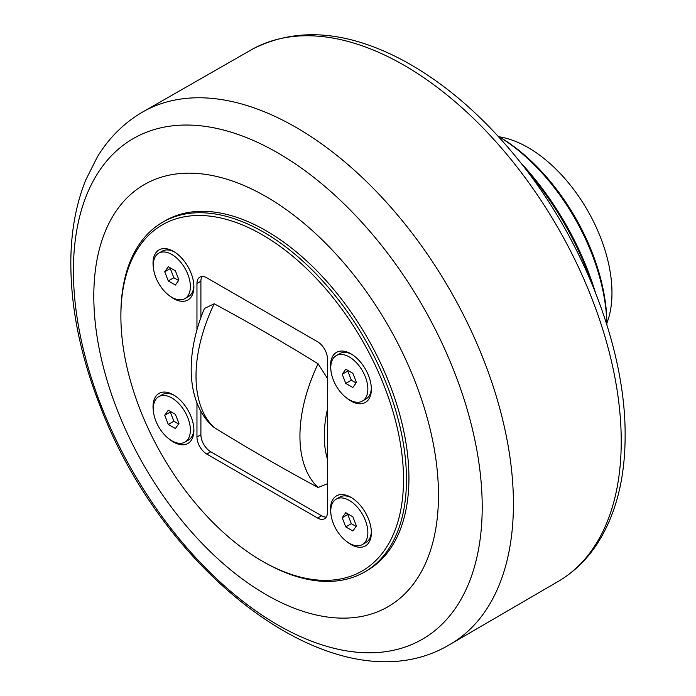 <?xml version="1.0" encoding="UTF-8"?>
<svg xmlns="http://www.w3.org/2000/svg" width="696" height="696" viewBox="0 0 696 696"><rect width="100%" height="100%" fill="white"/><g stroke="black" fill="none" stroke-linecap="round" stroke-linejoin="round"><path stroke-width="1.04" d="M175.392 414.32L178.95 423.481L175.392 428.536L168.284 424.438L164.734 415.277L168.284 410.222L175.392 414.32M170.642 411.58L170.294 412.067L173.852 421.219L178.602 423.968M173.852 421.219L168.284 424.438M170.294 412.067L164.734 415.277M171.842 397.973A26.222 15.138 60 0 1 188.964 421.08A26.222 15.138 60 0 1 184.953 442.082A26.222 15.138 60 0 1 171.842 440.785A26.222 15.138 60 0 1 154.712 417.678A26.222 15.138 60 0 1 158.731 396.676A26.222 15.138 60 0 1 171.842 397.973M193.88 429.101A26.222 15.138 60 0 1 188.468 440.055L184.953 442.082M158.731 396.676L162.255 394.641A26.222 15.138 60 0 1 174.435 395.432M175.392 270.831L178.95 279.992L175.392 285.047L168.284 280.94L164.734 271.788L168.284 266.725L175.392 270.831M170.642 268.09L170.294 268.569L173.852 277.73L178.602 280.479M173.852 277.73L168.284 280.94M170.294 268.569L164.734 271.788M171.842 254.484A26.222 15.138 60 0 1 188.964 277.582A26.222 15.138 60 0 1 184.953 298.593A26.222 15.138 60 0 1 171.842 297.296A26.222 15.138 60 0 1 154.712 274.189A26.222 15.138 60 0 1 158.731 253.179A26.222 15.138 60 0 1 171.842 254.484M193.88 285.612A26.222 15.138 60 0 1 188.468 296.557L184.953 298.593M158.731 253.179L162.255 251.152A26.222 15.138 60 0 1 174.435 251.943M352.863 516.789L356.422 525.941L352.863 531.005L345.755 526.898L342.206 517.737L345.755 512.682L352.863 516.789M348.113 514.039L347.765 514.527L351.323 523.688L356.082 526.428M351.323 523.688L345.755 526.898M347.765 514.527L342.206 517.737M349.314 500.433A26.222 15.138 60 0 1 366.444 523.54A26.222 15.138 60 0 1 362.425 544.55A26.222 15.138 60 0 1 349.314 543.245A26.222 15.138 60 0 1 332.183 520.147A26.222 15.138 60 0 1 336.203 499.136A26.222 15.138 60 0 1 349.314 500.433M371.351 531.57A26.222 15.138 60 0 1 365.939 542.515L362.425 544.55M336.203 499.136L339.726 497.101A26.222 15.138 60 0 1 351.906 497.892M352.863 373.291L356.422 382.452L352.863 387.507L345.755 383.409L342.206 374.248L345.755 369.193L352.863 373.291M348.113 370.55L347.765 371.038L351.323 380.19L356.082 382.939M351.323 380.19L345.755 383.409M347.765 371.038L342.206 374.248M349.314 356.944A26.222 15.138 60 0 1 366.444 380.042A26.222 15.138 60 0 1 362.425 401.053A26.222 15.138 60 0 1 349.314 399.756A26.222 15.138 60 0 1 332.183 376.649A26.222 15.138 60 0 1 336.203 355.647A26.222 15.138 60 0 1 349.314 356.944M371.351 388.072A26.222 15.138 60 0 1 365.939 399.025L362.425 401.053M336.203 355.647L339.726 353.611A26.222 15.138 60 0 1 351.906 354.403M196.959 329.843L196.959 283.498A13.929 8.039 -120 0 1 199.848 277.13A13.929 8.039 -120 0 1 206.808 277.817L317.594 341.78A13.929 8.039 -120 0 1 327.442 358.84L327.442 512.352A13.929 8.039 -120 0 1 324.562 518.729A13.929 8.039 -120 0 1 317.594 518.033L206.808 454.07L210.749 451.8L321.535 515.762A13.929 8.039 -120 0 0 326.241 517.093M262.201 561.106L263.68 561.959A201.944 116.589 -120 0 0 364.652 571.964A201.944 116.589 -120 0 0 395.606 410.144A201.944 116.589 -120 0 0 263.68 232.186A201.944 116.589 -120 0 0 162.707 222.189A201.944 116.589 -120 0 0 120.886 314.635L120.886 316.341A199.856 115.388 60 0 1 262.201 234.743A199.856 115.388 60 0 1 403.515 479.518A199.856 115.388 60 0 1 262.201 561.106A199.856 115.388 60 0 1 120.886 316.341M162.707 222.189L165.169 220.762A201.944 116.589 60 0 1 367.114 337.36A201.944 116.589 60 0 1 367.114 570.537L364.652 571.964M330.983 514.466A28.901 16.687 60 0 1 330.504 509.107A28.901 16.687 60 0 1 350.941 497.309A28.901 16.687 60 0 1 371.368 532.701A28.901 16.687 60 0 1 346.53 541.401M153.511 268.517A28.901 16.687 60 0 1 153.033 263.149A28.901 16.687 60 0 1 173.469 251.352A28.901 16.687 60 0 1 193.897 286.743A28.901 16.687 60 0 1 169.058 295.443M330.983 370.977A28.901 16.687 60 0 1 330.504 365.618A28.901 16.687 60 0 1 350.941 353.82A28.901 16.687 60 0 1 371.368 389.212A28.901 16.687 60 0 1 346.53 397.912M153.511 412.006A28.901 16.687 60 0 1 153.033 406.647A28.901 16.687 60 0 1 173.469 394.85A28.901 16.687 60 0 1 193.897 430.241A28.901 16.687 60 0 1 169.058 438.941M200.9 411.319L200.9 434.739L196.959 437.018L196.959 402.862M196.959 437.018A13.929 8.039 -120 0 0 206.808 454.07M202.101 276.486A13.929 8.039 -120 0 0 200.9 281.228L200.9 317.576M200.9 434.739A13.929 8.039 -120 0 0 210.749 451.8M327.442 378.389L318.098 363.79C283.463 342.406 248.82 322.405 214.177 303.795L204.467 308.424C185.545 353.211 185.762 401.026 212.141 425.926L214.177 427.509C248.82 448.903 283.463 468.904 318.098 487.505L327.442 483.703M266.142 594.654A243.722 140.714 -120 0 0 438.48 495.152A243.722 140.714 -120 0 0 266.142 196.655A243.722 140.714 -120 0 0 93.803 296.157A243.722 140.714 -120 0 0 266.142 594.654M526.298 169.946A205.424 118.598 60 0 1 591.696 283.246M595.315 292.129A201.944 116.589 -120 0 0 520.382 162.342M497.91 136.033A156.678 90.463 60 0 1 606.86 324.745M606.877 324.797L606.877 324.014A153.198 88.453 -120 0 0 498.553 136.39L497.875 135.998M606.877 323.17A118.633 68.495 -120 0 0 611.975 292.842A118.633 68.495 -120 0 0 499.284 136.816M321.535 515.762L317.594 518.033M196.959 283.498L200.9 281.228M277.808 624.938A289.066 166.892 60 0 1 73.411 270.909A289.066 166.892 60 0 1 277.808 152.894A289.066 166.892 60 0 1 482.206 506.923A289.066 166.892 60 0 1 277.808 624.938M513.422 503.861A307.388 177.471 -120 0 0 378.337 193.566A307.388 177.471 -120 0 0 140.992 112.978C123.253 123.714 108.75 138.278 97.475 156.678L85.669 180.168C76.377 203.406 71.444 229.315 70.87 257.894C70.131 305.44 80.04 355.212 100.581 407.195C165.239 576.714 337.873 709.407 448.372 645.375A307.388 177.471 -120 0 0 513.422 503.861M140.992 112.978L252.761 48.981A306.945 177.21 60 0 1 488.575 133.762A306.945 177.21 60 0 1 621.232 441.255A306.945 177.21 60 0 1 559.671 580.577L448.372 645.375M214.177 427.509A124.567 71.923 -60 0 1 214.177 303.795M318.098 363.79A124.567 71.923 120 0 0 318.098 487.505M327.442 459.125A107.167 61.874 -60 0 1 327.442 409.213M252.761 48.981C296.139 27.022 345.573 30.45 401.07 59.291C443.665 81.98 483.12 115.936 519.442 161.167C584.005 241.242 625.713 348.905 625.13 435.679C625.121 478.213 616.047 513.892 597.908 542.723C587.694 558.61 574.948 571.225 559.671 580.577"/></g></svg>
